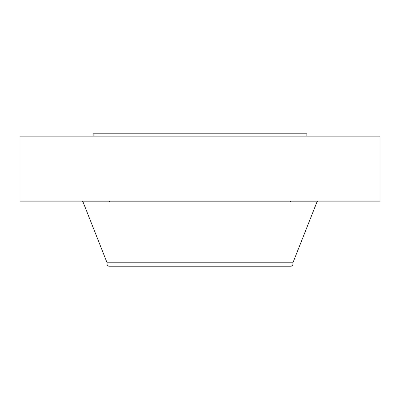 <?xml version="1.0" encoding="UTF-8"?>
<svg xmlns="http://www.w3.org/2000/svg" width="400" height="400" viewBox="0 0 400 400"><rect width="100%" height="100%" fill="white"/><g stroke="black" fill="none" stroke-linecap="round" stroke-linejoin="round"><path stroke-width="0.6" d="M20 136.13L380 136.13L380 201.16L20 201.16L20 136.13M93.16 136.13L93.16 133.805L306.84 133.805L306.84 136.13M107.095 264.975L292.905 264.975L291.31 266.195L108.69 266.195L107.095 264.975L107.095 262.78L292.905 262.78L317.01 201.865L318.05 201.16M107.095 262.78L82.99 201.865L317.01 201.865M290.58 201.865L290.58 201.16M109.42 201.865L109.42 201.16M292.905 264.975L292.905 262.78M82.99 201.865L81.95 201.16"/></g></svg>
